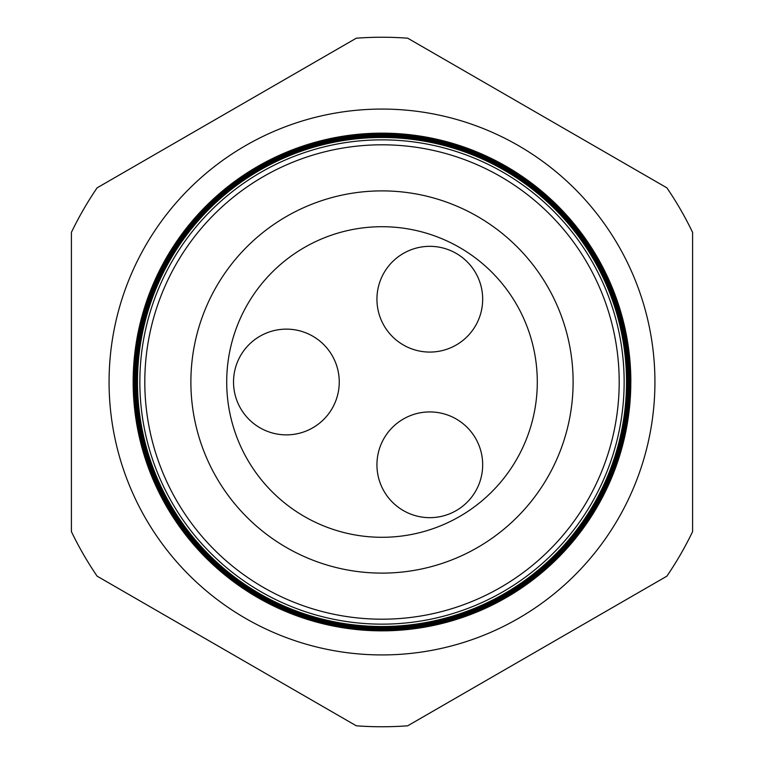 <?xml version="1.0" encoding="UTF-8"?>
<svg xmlns="http://www.w3.org/2000/svg" width="764" height="764" viewBox="0 0 764 764"><rect width="100%" height="100%" fill="white"/><g stroke="black" fill="none" stroke-linecap="round" stroke-linejoin="round"><path stroke-width="1.15" d="M376.938 464.798A52.869 52.869 0 0 1 429.807 411.93A52.869 52.869 0 0 1 482.676 464.798A52.869 52.869 0 0 1 429.807 517.667A52.869 52.869 0 0 1 376.938 464.798M376.938 299.202A52.869 52.869 0 0 1 429.807 246.333A52.869 52.869 0 0 1 482.676 299.202A52.869 52.869 0 0 1 429.807 352.07A52.869 52.869 0 0 1 376.938 299.202M233.526 382A52.869 52.869 0 0 1 286.385 329.131A52.869 52.869 0 0 1 339.254 382A52.869 52.869 0 0 1 286.385 434.869A52.869 52.869 0 0 1 233.526 382M654.929 382A272.929 272.929 0 0 0 382 109.071A272.929 272.929 0 0 0 109.071 382A272.929 272.929 0 0 0 382 654.929A272.929 272.929 0 0 0 654.929 382M624.15 382A242.15 242.15 0 0 1 382 624.15A242.15 242.15 0 0 1 139.85 382A242.15 242.15 0 0 1 382 139.85A242.15 242.15 0 0 1 624.15 382M137.491 382A244.509 244.509 0 0 0 382 626.509A244.509 244.509 0 0 0 626.509 382A244.509 244.509 0 0 0 382 137.491A244.509 244.509 0 0 0 137.491 382M626.671 382A244.671 244.671 0 0 1 382 626.671A244.671 244.671 0 0 1 137.329 382A244.671 244.671 0 0 1 382 137.329A244.671 244.671 0 0 1 626.671 382M136.88 382A245.12 245.12 0 0 0 382 627.12A245.12 245.12 0 0 0 627.12 382A245.12 245.12 0 0 0 382 136.88A245.12 245.12 0 0 0 136.88 382M627.263 382A245.263 245.263 0 0 1 382 627.263A245.263 245.263 0 0 1 136.737 382A245.263 245.263 0 0 1 382 136.737A245.263 245.263 0 0 1 627.263 382M136.269 382A245.731 245.731 0 0 0 382 627.731A245.731 245.731 0 0 0 627.731 382A245.731 245.731 0 0 0 382 136.269A245.731 245.731 0 0 0 136.269 382M627.855 382A245.855 245.855 0 0 1 382 627.855A245.855 245.855 0 0 1 136.145 382A245.855 245.855 0 0 1 382 136.145A245.855 245.855 0 0 1 627.855 382M135.648 382A246.352 246.352 0 0 0 382 628.352A246.352 246.352 0 0 0 628.352 382A246.352 246.352 0 0 0 382 135.648A246.352 246.352 0 0 0 135.648 382M628.457 382A246.457 246.457 0 0 1 382 628.457A246.457 246.457 0 0 1 135.543 382A246.457 246.457 0 0 1 382 135.543A246.457 246.457 0 0 1 628.457 382M135.037 382A246.963 246.963 0 0 0 382 628.963A246.963 246.963 0 0 0 628.963 382A246.963 246.963 0 0 0 382 135.037A246.963 246.963 0 0 0 135.037 382M629.049 382A247.049 247.049 0 0 1 382 629.049A247.049 247.049 0 0 1 134.951 382A247.049 247.049 0 0 1 382 134.951A247.049 247.049 0 0 1 629.049 382M134.426 382A247.574 247.574 0 0 0 382 629.574A247.574 247.574 0 0 0 629.574 382A247.574 247.574 0 0 0 382 134.426A247.574 247.574 0 0 0 134.426 382M629.651 382A247.651 247.651 0 0 1 382 629.651A247.651 247.651 0 0 1 134.349 382A247.651 247.651 0 0 1 382 134.349A247.651 247.651 0 0 1 629.651 382M133.805 382A248.195 248.195 0 0 0 382 630.195A248.195 248.195 0 0 0 630.195 382A248.195 248.195 0 0 0 382 133.805A248.195 248.195 0 0 0 133.805 382M630.243 382A248.243 248.243 0 0 1 382 630.243A248.243 248.243 0 0 1 133.757 382A248.243 248.243 0 0 1 382 133.757A248.243 248.243 0 0 1 630.243 382M133.194 382A248.806 248.806 0 0 0 382 630.806A248.806 248.806 0 0 0 630.806 382A248.844 248.844 0 0 1 382 630.844A248.844 248.844 0 0 1 133.156 382A248.844 248.844 0 0 1 382 133.156A248.844 248.844 0 0 1 630.844 382A248.806 248.806 0 0 0 382 133.194A248.806 248.806 0 0 0 133.194 382M144.807 382A237.193 237.193 0 0 0 382 619.193A237.193 237.193 0 0 0 619.193 382A237.193 237.193 0 0 0 382 144.807A237.193 237.193 0 0 0 144.807 382M573.115 382A191.115 191.115 0 0 0 382 190.885A191.115 191.115 0 0 0 190.885 382A191.115 191.115 0 0 0 382 573.115A191.115 191.115 0 0 0 573.115 382M537.293 382A155.293 155.293 0 0 0 382 226.707A155.293 155.293 0 0 0 226.707 382A155.293 155.293 0 0 0 382 537.293A155.293 155.293 0 0 0 537.293 382M97.114 576.161L356.291 725.8A344.765 344.765 0 0 0 407.709 725.8L666.886 576.161A344.765 344.765 0 0 0 692.595 531.639L692.595 232.361A344.765 344.765 0 0 0 666.886 187.839L407.709 38.2A344.765 344.765 0 0 0 356.291 38.2L97.114 187.839A344.765 344.765 0 0 0 71.405 232.361L71.405 531.639A344.765 344.765 0 0 0 97.114 576.161"/></g></svg>
